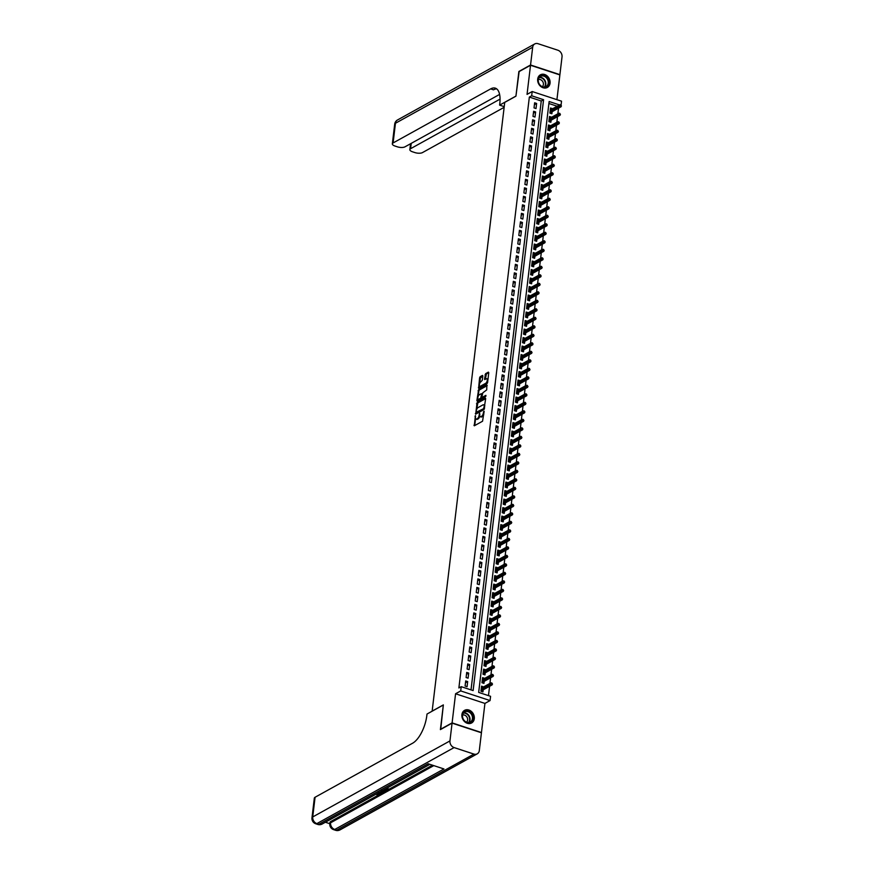 <?xml version="1.0" encoding="UTF-8"?>
<svg xmlns="http://www.w3.org/2000/svg" width="874" height="874" viewBox="0 0 874 874"><rect width="100%" height="100%" fill="white"/><g stroke="black" fill="none" stroke-linecap="round" stroke-linejoin="round"><path stroke-width="1.31" d="M475.39 415.598L474.298 425.802L482.546 421.235L484.163 411.283L483.388 412.779A2.906 1.256 -71.8 0 1 481.607 416.264L480.918 416.647A2.906 1.256 -71.8 0 1 480.329 416.745A2.906 1.256 -71.8 0 1 479.771 414.789L479.651 413.238L479.127 415.139A2.906 1.256 -71.8 0 1 477.346 418.624L476.658 419.007A2.906 1.256 -71.8 0 1 476.068 419.105A2.906 1.256 -71.8 0 1 475.511 417.149L475.39 415.598M537.685 79.108A7.221 5.9 61 0 0 540.613 86.34A7.221 5.9 61 0 0 547.375 87.455A7.221 5.9 61 0 0 550.063 83.172A7.221 5.9 61 0 0 547.146 75.929A7.221 5.9 61 0 0 540.383 74.814A7.221 5.9 61 0 0 537.685 79.108M461.909 714.626A7.221 5.9 61 0 0 464.826 721.858A7.221 5.9 61 0 0 471.599 722.973A7.221 5.9 61 0 0 474.287 718.69A7.221 5.9 61 0 0 471.37 711.447A7.221 5.9 61 0 0 464.597 710.333A7.221 5.9 61 0 0 461.909 714.626M482.83 375.995L482.47 375.416L480.154 376.694L479.597 377.787L478.602 388.242L487.037 383.642L487.594 382.55L488.763 372.706L488.402 372.127L485.616 373.668L484.546 378.977L484.72 379.589L486.294 378.792A2.436 1.049 -71.8 0 1 486.785 378.715A2.436 1.049 -71.8 0 1 487.168 380.846A2.436 1.049 -71.8 0 1 485.758 383.249L480.339 386.264A2.436 1.049 -71.8 0 1 479.837 386.341A2.436 1.049 -71.8 0 1 479.465 384.21A2.436 1.049 -71.8 0 1 480.864 381.796L482.328 380.212L482.83 375.995M471.02 689.892L541.246 100.991L529.338 97.08L531.676 95.79L532.179 91.53L561.534 101.187L561.086 104.967M440.704 729.44L443.347 704.903L432.149 711.108L504.735 102.378L515.933 96.173L518.85 71.723L530.518 65.266L527.044 94.381L532.179 91.53M440.43 729.353L452.098 722.885L481.454 732.532L484.928 703.417L490.063 700.566L460.707 690.919L461.21 686.669L473.118 690.58L543.573 99.702L531.676 95.79M484.928 703.417L455.572 693.759L452.098 722.885M455.572 693.759L460.707 690.919M529.338 97.08L458.883 687.958L461.21 686.669M477.062 402.652L475.696 414.167L483.934 409.589L485.671 398.653L485.31 398.074L477.062 402.652L477.859 402.903L476.647 409.502M476.876 400.609L478.613 389.673L486.862 385.106L486.72 389.891L482.809 392.841L481.924 396.72L482.284 397.299L485.889 395.354L485.627 396.545L477.237 401.188L477.914 398.828M556.924 99.669L559.873 74.913L530.518 65.266M552.466 108.835L550.281 109.884M552.488 108.66L550.5 108.015L549.899 113.107L551.876 113.762L552.128 111.719M551.45 117.335L549.265 118.383M551.472 117.16L549.495 116.515L548.883 121.617L550.871 122.262L551.112 120.219M550.445 125.834L548.249 126.894M550.456 125.67L548.479 125.015L547.867 130.117L549.855 130.772L550.096 128.718M549.429 134.345L547.244 135.394M549.451 134.17L547.463 133.514L546.851 138.616L548.839 139.272L549.08 137.218M548.413 142.844L546.228 143.893M548.435 142.67L546.447 142.014L545.846 147.116L547.823 147.772L548.074 145.718M547.397 151.344L545.212 152.393M547.419 151.169L545.431 150.525L544.83 155.616L546.807 156.271L547.058 154.228M546.381 159.844L544.196 160.892M546.403 159.669L544.426 159.024L543.814 164.126L545.802 164.771L546.042 162.728M545.376 168.343L543.18 169.403M545.387 168.179L543.409 167.524L542.798 172.626L544.786 173.281L545.026 171.228M544.36 176.854L542.175 177.903M544.382 176.679L542.393 176.024L541.782 181.126L543.77 181.781L544.01 179.727M543.344 185.354L541.159 186.402M543.366 185.179L541.377 184.523L540.777 189.625L542.754 190.281L543.005 188.238M542.328 193.853L540.143 194.902M542.35 193.678L540.361 193.034L539.761 198.136L541.738 198.78L541.989 196.737M541.312 202.353L539.127 203.402M541.334 202.178L539.356 201.533L538.745 206.635L540.733 207.28L540.973 205.237M540.307 210.863L538.111 211.912M540.318 210.689L538.34 210.033L537.729 215.135L539.717 215.791L539.957 213.737M539.291 219.363L537.106 220.412M539.313 219.188L537.324 218.533L536.712 223.635L538.701 224.29L538.941 222.236M538.275 227.863L536.09 228.912M538.297 227.688L536.308 227.032L535.707 232.134L537.685 232.79L537.936 230.747M537.259 236.362L535.074 237.411M537.281 236.188L535.303 235.543L534.691 240.645L536.669 241.29L536.92 239.247M536.243 244.862L534.058 245.911M536.265 244.698L534.287 244.043L533.675 249.145L535.664 249.789L535.904 247.746M535.238 253.373L533.042 254.421M535.249 253.198L533.271 252.542L532.659 257.644L534.648 258.3L534.888 256.246M534.222 261.872L532.037 262.921M534.243 261.697L532.255 261.042L531.643 266.144L533.632 266.799L533.872 264.746M533.206 270.372L531.021 271.421M533.227 270.197L531.239 269.542L530.638 274.644L532.616 275.299L532.867 273.256M532.19 278.872L530.005 279.92M532.211 278.697L530.234 278.052L529.622 283.154L531.6 283.799L531.851 281.756M531.173 287.371L528.989 288.42M531.195 287.207L529.218 286.552L528.606 291.654L530.594 292.298L530.835 290.255M530.168 295.882L527.972 296.931M530.19 295.707L528.202 295.051L527.59 300.153L529.578 300.809L529.819 298.755M529.152 304.381L526.967 305.43M529.174 304.207L527.186 303.551L526.574 308.653L528.562 309.309L528.803 307.255M528.136 312.881L525.951 313.93M528.158 312.706L526.17 312.051L525.569 317.153L527.546 317.808L527.798 315.765M527.12 321.381L524.935 322.43M527.142 321.206L525.165 320.561L524.553 325.663L526.53 326.308L526.782 324.265M526.104 329.88L523.919 330.94M526.126 329.716L524.149 329.061L523.537 334.163L525.525 334.818L525.766 332.765M525.099 338.391L522.903 339.44M525.121 338.216L523.133 337.561L522.521 342.663L524.509 343.318L524.75 341.264M524.083 346.891L521.898 347.939M524.105 346.716L522.117 346.06L521.505 351.162L523.493 351.818L523.734 349.764M523.067 355.39L520.882 356.439M523.089 355.215L521.101 354.571L520.5 359.662L522.477 360.317L522.728 358.274M522.051 363.89L519.866 364.939M522.073 363.715L520.096 363.071L519.484 368.173L521.461 368.817L521.712 366.774M521.035 372.39L518.85 373.449M521.057 372.226L519.08 371.57L518.468 376.672L520.456 377.328L520.696 375.274M520.03 380.9L517.845 381.949M520.052 380.725L518.063 380.07L517.452 385.172L519.44 385.827L519.68 383.773M519.014 389.4L516.829 390.449M519.036 389.225L517.047 388.569L516.447 393.671L518.424 394.327L518.664 392.284M517.998 397.899L515.813 398.948M518.02 397.725L516.031 397.08L515.431 402.171L517.408 402.827L517.659 400.784M516.982 406.399L514.797 407.448M517.004 406.224L515.026 405.58L514.415 410.682L516.392 411.326L516.643 409.283M515.966 414.899L513.781 415.958M515.988 414.735L514.01 414.079L513.399 419.181L515.387 419.837L515.627 417.783M514.961 423.409L512.776 424.458M514.983 423.234L512.994 422.579L512.383 427.681L514.371 428.336L514.611 426.283M513.945 431.909L511.76 432.958M513.967 431.734L511.978 431.079L511.377 436.181L513.355 436.836L513.595 434.793M512.929 440.409L510.744 441.457M512.951 440.234L510.962 439.589L510.361 444.691L512.339 445.336L512.59 443.293M511.913 448.908L509.728 449.957M511.935 448.733L509.957 448.089L509.345 453.191L511.334 453.835L511.574 451.792M510.908 457.419L508.712 458.468M510.919 457.244L508.941 456.589L508.329 461.691L510.318 462.346L510.558 460.292M509.892 465.918L507.707 466.967M509.913 465.744L507.925 465.088L507.313 470.19L509.302 470.846L509.542 468.792M508.876 474.418L506.691 475.467M508.897 474.243L506.909 473.588L506.308 478.69L508.286 479.345L508.526 477.302M507.86 482.918L505.675 483.967M507.881 482.743L505.893 482.098L505.292 487.2L507.27 487.845L507.521 485.802M506.844 491.417L504.659 492.466M506.865 491.254L504.888 490.598L504.276 495.7L506.264 496.345L506.505 494.302M505.838 499.928L503.642 500.977M505.849 499.753L503.872 499.098L503.26 504.2L505.248 504.855L505.489 502.801M504.822 508.428L502.637 509.476M504.844 508.253L502.856 507.597L502.244 512.699L504.232 513.355L504.473 511.301M503.806 516.927L501.621 517.976M503.828 516.753L501.84 516.097L501.239 521.199L503.216 521.854L503.457 519.812M502.79 525.427L500.605 526.476M502.812 525.252L500.824 524.608L500.223 529.71L502.2 530.354L502.452 528.311M501.774 533.927L499.589 534.975M501.796 533.763L499.819 533.107L499.207 538.209L501.195 538.854L501.436 536.811M500.769 542.437L498.573 543.486M500.78 542.262L498.803 541.607L498.191 546.709L500.179 547.364L500.42 545.31M499.753 550.937L497.568 551.986M499.775 550.762L497.787 550.107L497.175 555.208L499.163 555.864L499.404 553.81M498.737 559.436L496.552 560.485M498.759 559.262L496.771 558.617L496.17 563.708L498.147 564.364L498.399 562.321M497.721 567.936L495.536 568.985M497.743 567.761L495.755 567.117L495.154 572.219L497.131 572.863L497.382 570.82M496.705 576.436L494.52 577.495M496.727 576.272L494.75 575.616L494.138 580.718L496.126 581.374L496.366 579.32M495.7 584.946L493.504 585.995M495.711 584.772L493.734 584.116L493.122 589.218L495.11 589.874L495.35 587.82M494.684 593.446L492.499 594.495M494.706 593.271L492.718 592.616L492.106 597.718L494.094 598.373L494.334 596.319M493.668 601.946L491.483 602.994M493.69 601.771L491.701 601.126L491.101 606.217L493.078 606.873L493.329 604.83M492.652 610.445L490.467 611.494M492.674 610.271L490.696 609.626L490.085 614.728L492.062 615.372L492.313 613.329M491.636 618.945L489.451 620.005M491.658 618.781L489.68 618.126L489.069 623.228L491.057 623.883L491.297 621.829M490.631 627.456L488.435 628.504M490.642 627.281L488.664 626.625L488.053 631.727L490.041 632.383L490.281 630.329M489.615 635.955L487.43 637.004M489.637 635.78L487.648 635.125L487.037 640.227L489.025 640.882L489.265 638.839M488.599 644.455L486.414 645.504M488.621 644.28L486.632 643.635L486.031 648.726L488.009 649.382L488.26 647.339M487.583 652.954L485.398 654.003M487.605 652.78L485.627 652.135L485.015 657.237L486.993 657.882L487.244 655.839M486.567 661.454L484.382 662.514M486.589 661.29L484.611 660.635L483.999 665.737L485.988 666.392L486.228 664.338M485.562 669.965L483.366 671.014M485.583 669.79L483.595 669.134L482.983 674.236L484.972 674.892L485.212 672.838M484.546 678.464L482.361 679.513M484.567 678.29L482.579 677.634L481.967 682.736L483.956 683.392L484.196 681.349M465.7 680.922L465.088 686.024L467.077 686.68L467.677 681.578L465.7 680.922M466.716 672.423L466.104 677.525L468.082 678.18L468.693 673.078L466.716 672.423M467.721 663.923L467.12 669.025L469.098 669.67L469.709 664.579L467.721 663.923M468.737 655.424L468.125 660.526L470.114 661.17L470.725 656.068L468.737 655.424M469.753 646.913L469.141 652.015L471.13 652.67L471.742 647.568L469.753 646.913M470.769 638.413L470.157 643.515L472.146 644.171L472.747 639.069L470.769 638.413M471.785 629.914L471.173 635.016L473.151 635.671L473.763 630.569L471.785 629.914M472.79 621.414L472.189 626.516L474.167 627.161L474.779 622.059L472.79 621.414M473.806 612.914L473.195 618.016L475.183 618.661L475.795 613.559L473.806 612.914M474.822 604.404L474.211 609.506L476.199 610.161L476.811 605.059L474.822 604.404M475.838 595.904L475.227 601.006L477.215 601.662L477.816 596.56L475.838 595.904M476.854 587.404L476.243 592.506L478.22 593.162L478.832 588.06L476.854 587.404M477.859 578.905L477.259 584.007L479.236 584.651L479.848 579.549L477.859 578.905M478.876 570.405L478.264 575.496L480.252 576.152L480.864 571.05L478.876 570.405M479.892 561.895L479.28 566.997L481.268 567.652L481.869 562.55L479.892 561.895M480.908 553.395L480.296 558.497L482.284 559.152L482.885 554.05L480.908 553.395M481.924 544.895L481.312 549.997L483.289 550.653L483.901 545.551L481.924 544.895M482.929 536.396L482.328 541.498L484.305 542.142L484.917 537.04L482.929 536.396M483.945 527.896L483.333 532.987L485.321 533.643L485.933 528.541L483.945 527.896M484.961 519.385L484.349 524.487L486.337 525.143L486.938 520.041L484.961 519.385M485.977 510.886L485.365 515.988L487.353 516.643L487.954 511.541L485.977 510.886M486.982 502.386L486.381 507.488L488.358 508.144L488.97 503.042L486.982 502.386M487.998 493.886L487.397 498.988L489.374 499.633L489.986 494.531L487.998 493.886M489.014 485.387L488.402 490.478L490.39 491.133L491.002 486.031L489.014 485.387M490.03 476.876L489.418 481.978L491.407 482.634L492.007 477.532L490.03 476.876M491.046 468.377L490.434 473.479L492.423 474.134L493.023 469.032L491.046 468.377M492.051 459.877L491.45 464.979L493.428 465.623L494.039 460.532L492.051 459.877M493.067 451.377L492.466 456.479L494.444 457.124L495.055 452.022L493.067 451.377M494.083 442.867L493.471 447.969L495.46 448.624L496.071 443.522L494.083 442.867M495.099 434.367L494.487 439.469L496.476 440.125L497.077 435.023L495.099 434.367M496.115 425.867L495.503 430.969L497.492 431.625L498.093 426.523L496.115 425.867M497.12 417.368L496.519 422.47L498.497 423.114L499.109 418.023L497.12 417.368M498.136 408.868L497.535 413.97L499.513 414.615L500.125 409.513L498.136 408.868M499.152 400.358L498.541 405.46L500.529 406.115L501.141 401.013L499.152 400.358M500.168 391.858L499.557 396.96L501.545 397.615L502.146 392.513L500.168 391.858M501.184 383.358L500.573 388.46L502.561 389.116L503.162 384.014L501.184 383.358M502.189 374.859L501.589 379.961L503.566 380.605L504.178 375.503L502.189 374.859M503.206 366.359L502.605 371.461L504.582 372.106L505.194 367.004L503.206 366.359M504.222 357.848L503.61 362.95L505.598 363.606L506.21 358.504L504.222 357.848M505.238 349.349L504.626 354.451L506.614 355.106L507.215 350.004L505.238 349.349M506.254 340.849L505.642 345.951L507.63 346.607L508.231 341.505L506.254 340.849M507.259 332.349L506.658 337.451L508.635 338.096L509.247 332.994L507.259 332.349M508.275 323.85L507.674 328.941L509.651 329.596L510.263 324.494L508.275 323.85M509.291 315.339L508.679 320.441L510.667 321.097L511.279 315.995L509.291 315.339M510.307 306.84L509.695 311.942L511.683 312.597L512.284 307.495L510.307 306.84M511.323 298.34L510.711 303.442L512.688 304.097L513.3 298.995L511.323 298.34M512.328 289.84L511.727 294.942L513.704 295.587L514.316 290.485L512.328 289.84M513.344 281.341L512.743 286.432L514.72 287.087L515.332 281.985L513.344 281.341M514.36 272.83L513.748 277.932L515.736 278.588L516.348 273.486L514.36 272.83M515.376 264.33L514.764 269.432L516.753 270.088L517.353 264.986L515.376 264.33M516.392 255.831L515.78 260.933L517.758 261.588L518.369 256.486L516.392 255.831M517.397 247.331L516.796 252.433L518.774 253.078L519.385 247.976L517.397 247.331M518.413 238.821L517.801 243.922L519.79 244.578L520.401 239.476L518.413 238.821M519.429 230.321L518.817 235.423L520.806 236.078L521.417 230.976L519.429 230.321M520.445 221.821L519.833 226.923L521.822 227.579L522.423 222.477L520.445 221.821M521.461 213.322L520.849 218.424L522.827 219.068L523.439 213.977L521.461 213.322M522.466 204.822L521.865 209.924L523.843 210.568L524.455 205.466L522.466 204.822M523.482 196.311L522.87 201.413L524.859 202.069L525.471 196.967L523.482 196.311M524.498 187.812L523.887 192.914L525.875 193.569L526.487 188.467L524.498 187.812M525.514 179.312L524.903 184.414L526.891 185.07L527.492 179.968L525.514 179.312M526.53 170.812L525.919 175.914L527.896 176.559L528.508 171.468L526.53 170.812M527.535 162.313L526.935 167.415L528.912 168.059L529.524 162.957L527.535 162.313M528.552 153.802L527.94 158.904L529.928 159.56L530.54 154.458L528.552 153.802M529.568 145.303L528.956 150.404L530.944 151.06L531.545 145.958L529.568 145.303M530.584 136.803L529.972 141.905L531.96 142.56L532.561 137.458L530.584 136.803M531.6 128.303L530.988 133.405L532.965 134.05L533.577 128.948L531.6 128.303M532.605 119.804L532.004 124.906L533.981 125.55L534.593 120.448L532.605 119.804M533.621 111.293L533.009 116.395L534.997 117.05L535.609 111.948L533.621 111.293M536.013 108.551L536.614 103.449L534.637 102.793L534.025 107.895L536.013 108.551M488.479 695.628L489.582 686.298M489.932 683.413L490.598 677.798M490.948 674.914L491.614 669.298M491.964 666.414L492.63 660.788M492.969 657.914L493.646 652.288M493.985 649.415L494.651 643.788M495.001 640.904L495.667 635.289M496.017 632.405L496.683 626.789M497.022 623.905L497.699 618.279M498.038 615.405L498.715 609.779M499.054 606.906L499.72 601.279M500.07 598.395L500.736 592.78M501.086 589.895L501.752 584.28M502.091 581.396L502.769 575.769M503.107 572.896L503.785 567.27M504.123 564.396L504.79 558.77M505.139 555.886L505.806 550.27M506.155 547.386L506.822 541.771M507.16 538.887L507.838 533.26M508.176 530.387L508.854 524.761M509.192 521.887L509.859 516.261M510.208 513.377L510.875 507.761M511.224 504.877L511.891 499.262M512.23 496.377L512.907 490.751M513.246 487.878L513.923 482.251M514.262 479.378L514.928 473.752M515.278 470.868L515.944 465.252M516.294 462.368L516.96 456.752M517.299 453.868L517.976 448.242M518.315 445.369L518.992 439.742M519.331 436.858L519.997 431.243M520.347 428.358L521.013 422.743M521.363 419.859L522.029 414.232M522.368 411.359L523.045 405.733M523.384 402.859L524.061 397.233M524.4 394.349L525.066 388.733M525.416 385.849L526.082 380.234M526.432 377.349L527.098 371.723M527.437 368.85L528.115 363.223M528.453 360.35L529.131 354.724M529.469 351.84L530.136 346.224M530.485 343.34L531.152 337.725M531.501 334.84L532.168 329.214M532.506 326.341L533.184 320.714M533.522 317.841L534.189 312.215M534.538 309.33L535.205 303.715M535.554 300.831L536.221 295.215M536.57 292.331L537.237 286.705M537.576 283.832L538.253 278.205M538.592 275.332L539.258 269.705M539.608 266.821L540.274 261.206M540.624 258.322L541.29 252.706M541.629 249.822L542.306 244.196M542.645 241.322L543.322 235.696M543.661 232.823L544.327 227.196M544.677 224.312L545.343 218.697M545.693 215.812L546.359 210.197M546.698 207.313L547.375 201.686M547.714 198.813L548.391 193.187M548.73 190.303L549.396 184.687M549.746 181.803L550.412 176.187M550.762 173.303L551.428 167.677M551.767 164.804L552.444 159.177M552.783 156.304L553.461 150.678M553.799 147.793L554.466 142.178M554.815 139.294L555.482 133.678M555.831 130.794L556.498 125.168M556.836 122.294L557.514 116.668M557.852 113.795L558.53 108.168M557.175 106.224L548.894 103.503M483.53 686.964L481.563 686.145L480.962 691.247L482.94 691.891L483.191 689.848M559.513 104.935L549.134 101.526L478.668 692.405L490.576 696.316L490.063 700.566M541.246 100.991L543.573 99.702M483.551 686.789L481.345 688.013M467.677 681.578L465.471 682.802M468.693 673.078L466.487 674.302M469.709 664.579L467.503 665.791M470.725 656.068L468.519 657.292M471.742 647.568L469.535 648.792M472.747 639.069L470.54 640.292M473.763 630.569L471.556 631.793M474.779 622.059L472.572 623.282M475.795 613.559L473.588 614.783M476.811 605.059L474.593 606.283M477.816 596.56L475.609 597.783M478.832 588.06L476.625 589.284M479.848 579.549L477.641 580.773M480.864 571.05L478.657 572.273M481.869 562.55L479.662 563.774M482.885 554.05L480.678 555.274M483.901 545.551L481.694 546.774M484.917 537.04L482.71 538.264M485.933 528.541L483.726 529.764M486.938 520.041L484.731 521.265M487.954 511.541L485.747 512.765M488.97 503.042L486.763 504.265M489.986 494.531L487.779 495.755M491.002 486.031L488.795 487.255M492.007 477.532L489.801 478.755M493.023 469.032L490.817 470.256M494.039 460.532L491.833 461.745M495.055 452.022L492.849 453.245M496.071 443.522L493.865 444.746M497.077 435.023L494.87 436.246M498.093 426.523L495.886 427.747M499.109 418.023L496.902 419.236M500.125 409.513L497.918 410.736M501.141 401.013L498.934 402.237M502.146 392.513L499.939 393.737M503.162 384.014L500.955 385.237M504.178 375.503L501.971 376.727M505.194 367.004L502.987 368.227M506.21 358.504L504.003 359.727M507.215 350.004L505.008 351.228M508.231 341.505L506.024 342.728M509.247 332.994L507.04 334.218M510.263 324.494L508.056 325.718M511.279 315.995L509.072 317.218M512.284 307.495L510.077 308.719M513.3 298.995L511.093 300.219M514.316 290.485L512.109 291.708M515.332 281.985L513.125 283.209M516.348 273.486L514.141 274.709M517.353 264.986L515.147 266.209M518.369 256.486L516.163 257.71M519.385 247.976L517.179 249.199M520.401 239.476L518.195 240.7M521.417 230.976L519.2 232.2M522.423 222.477L520.216 223.7M523.439 213.977L521.232 215.19M524.455 205.466L522.248 206.69M525.471 196.967L523.264 198.19M526.487 188.467L524.269 189.691M527.492 179.968L525.285 181.191M528.508 171.468L526.301 172.681M529.524 162.957L527.317 164.181M530.54 154.458L528.333 155.681M531.545 145.958L529.338 147.182M532.561 137.458L530.354 138.682M533.577 128.948L531.37 130.171M534.593 120.448L532.386 121.672M535.609 111.948L533.402 113.172M536.614 103.449L534.407 104.672M476.068 419.105L476.854 419.356A2.906 1.256 -71.8 0 0 477.444 419.269L476.658 419.007M479.804 416.035A2.906 1.256 -71.8 0 1 478.133 418.886L477.444 419.269M480.329 416.745L481.115 416.996A2.906 1.256 -71.8 0 0 481.705 416.909L480.918 416.647M483.759 414.647A2.906 1.256 -71.8 0 1 482.393 416.527L481.705 416.909M475.576 418.482L474.735 425.572M485.682 398.577L477.859 402.903M476.254 412.757L476.122 413.926M476.079 412.309L483.573 408.704L484.109 406.738A2.906 1.256 -71.8 0 0 483.551 404.782A2.906 1.256 -71.8 0 0 482.961 404.87L478.012 407.612A2.906 1.256 -71.8 0 0 476.232 411.097L476.079 412.309M476.909 412.899L476.33 412.714M483.573 408.704L484.371 408.966L477.128 412.976M484.83 405.656A2.906 1.256 -71.8 0 0 484.338 405.044L483.551 404.782M478.22 396.283L478.843 391.017L478.056 390.754M487.222 385.598L479.4 389.935L478.843 391.017M482.754 397.462L485.977 395.955M479.345 394.764A2.436 1.049 -71.8 0 0 477.936 397.167A2.436 1.049 -71.8 0 0 478.318 399.298A2.436 1.049 -71.8 0 0 478.81 399.221L480.722 398.162L481.618 394.283L481.257 393.704L479.345 394.764M478.318 399.298L479.105 399.56A2.436 1.049 -71.8 0 0 479.608 399.484L478.81 399.221M481.279 397.08L482.077 397.342L481.519 398.424L479.608 399.484M481.443 393.671L482.044 393.966M479.837 386.341L480.634 386.603A2.436 1.049 -71.8 0 0 481.126 386.526L480.339 386.264M487.648 382.069A2.436 1.049 -71.8 0 1 486.556 383.511L481.126 386.526M487.965 379.403A2.436 1.049 -71.8 0 0 487.583 378.966L486.785 378.715M488.774 372.619L486.403 373.93L485.332 379.316M479.455 385.904L479.214 387.969M482.841 375.907L480.394 378.038L479.771 383.238M492.499 684.091L491.8 682.976L492.16 684.866L490.74 684.397L490.915 682.867L481.323 688.188M491.701 683.829L481.137 689.717M492.16 684.866L481.126 690.984M490.915 682.867L491.8 682.976M472.703 715.522A6.249 5.113 -119 0 1 469.808 722.711A6.249 5.113 -119 0 1 462.739 718.21A6.249 5.113 -119 0 1 465.634 711.01A6.249 5.113 -119 0 1 472.703 715.522M462.881 718.231A5.79 4.731 61 0 0 470.299 722.055A5.79 4.731 61 0 0 472.102 715.74A5.79 4.731 61 0 0 464.684 711.928A5.79 4.731 61 0 0 462.881 718.231M466.519 722.186A4.119 3.365 61 0 0 467.372 717.991A4.119 3.365 61 0 0 462.575 715.063M470.933 723.279A7.178 5.867 61 0 0 471.206 723.137A7.178 5.867 61 0 0 473.446 715.314A7.178 5.867 61 0 0 464.247 710.584A7.178 5.867 61 0 0 463.985 710.737M548.49 80.004A6.249 5.113 -119 0 1 545.595 87.192A6.249 5.113 -119 0 1 538.526 82.691A6.249 5.113 -119 0 1 541.421 75.492A6.249 5.113 -119 0 1 548.49 80.004M538.657 82.724A5.79 4.731 61 0 0 546.075 86.537A5.79 4.731 61 0 0 547.889 80.222A5.79 4.731 61 0 0 540.471 76.409A5.79 4.731 61 0 0 538.657 82.724M542.306 86.668A4.119 3.365 61 0 0 543.147 82.473A4.119 3.365 61 0 0 538.362 79.545M546.709 87.761A7.178 5.867 61 0 0 546.982 87.619A7.178 5.867 61 0 0 549.222 79.796A7.178 5.867 61 0 0 540.023 75.066A7.178 5.867 61 0 0 539.761 75.219M378.278 792.423L379.392 793.92M378.049 793.057L379.305 794.608L376.847 794.75L377.175 793.8L378.857 793.734M380.977 791.429L382.255 792.926L378.737 792.674M386.679 788.272L388.449 788.851L386.395 790.631L385.926 789.768L386.701 789.331M325.379 822.237L329.826 823.701A5.561 5.561 0 0 0 333.606 829.644L335.594 830.3A5.561 2.404 -71.8 0 0 336.719 830.125L473.937 754.087A5.561 4.545 61 0 0 477.237 753.847A5.561 4.545 61 0 0 479.313 750.558L481.432 732.783L452.066 723.137L440.398 729.604L443.337 704.99L427.004 714.047L426.829 715.489A23.15 10.007 108.2 0 1 412.626 743.206L315.077 797.252L312.728 816.939L449.957 740.912L452.066 723.137M449.957 740.912A5.561 4.545 61 0 0 454.109 747.576L316.88 823.603L318.868 824.258L428.085 763.745L443.948 768.956L334.742 829.47A5.561 4.545 -119 0 1 330.58 822.805A5.561 2.119 -173.2 0 0 329.826 823.712L329.979 822.434A5.561 2.119 6.8 0 1 330.733 821.527L330.58 822.805L433.799 765.613M432.444 765.176L330.733 821.527M384.571 789.856L385.86 790.282M454.109 747.576L473.937 754.087M311.974 817.846A5.561 5.561 0 0 0 315.754 823.778A5.561 2.404 108.2 0 0 316.88 823.603A5.561 4.545 -119 0 1 312.728 816.939A5.561 2.119 -173.2 0 0 311.974 817.846L314.323 798.159A5.561 2.119 6.8 0 1 315.077 797.252M383.293 790.151L385.784 790.97L387.422 789.572L385.958 789.091L384.014 789.746M385.882 788.719L388.362 789.539M385.784 790.97L383.511 791.866L380.998 791.418M381.392 791.199L384.265 791.32L384.833 791.003L382.899 790.369M381.61 790.566L384.352 790.642M383.708 791.538L383.784 790.861M380.343 791.778L382.255 792.926M379.119 792.456L381.479 792.86L379.961 791.997M376.847 794.75L378.781 794.411L377.655 793.275M377.098 794.477L377.175 793.8M379.764 793.483L379.305 794.608M519.145 71.559L515.944 96.085L499.611 105.131L499.786 103.689A23.15 10.007 -71.8 0 0 495.339 88.154A23.15 10.007 -71.8 0 0 490.653 88.897L393.103 142.954A5.561 2.119 -173.2 0 0 392.339 143.86A5.561 2.119 -173.2 0 0 395.059 146.067L397.397 146.832A5.561 2.119 -173.2 0 0 404.957 146.843L499.589 94.414M504.222 106.65L499.611 105.131M530.551 65.004L559.906 74.651L562.026 56.886A5.561 4.545 61 0 0 557.874 50.222L538.034 43.7A5.561 4.545 61 0 0 534.735 43.94A5.561 4.545 61 0 0 532.67 47.24L530.551 65.004L518.883 71.471M500.048 99.133L410.594 148.7A5.561 2.119 -173.2 0 0 409.84 149.607A5.561 2.119 -173.2 0 0 412.561 151.814L414.899 152.579A5.561 2.119 -173.2 0 0 422.459 152.6L504.145 107.338M496.683 88.875A23.15 10.007 -71.8 0 0 493.504 89.836L490.653 88.897M493.504 675.591L492.816 674.477L493.176 676.367L491.756 675.897L491.931 674.367L482.339 679.688M492.718 675.329L482.153 681.217M493.176 676.367L482.142 682.485M491.931 674.367L492.816 674.477M494.52 667.091L493.832 665.977L494.192 667.867L492.761 667.397L492.947 665.868L483.355 671.188M493.734 666.829L483.169 672.718M494.192 667.867L483.158 673.985M492.947 665.868L493.832 665.977M495.536 658.581L494.848 657.477L495.208 659.367L493.777 658.898L493.963 657.368L484.36 662.678M494.739 658.319L484.185 664.218M495.208 659.367L484.163 665.485M493.963 657.368L494.848 657.477M496.552 650.081L495.853 648.967L496.224 650.868L494.793 650.398L494.979 648.869L485.376 654.178M495.755 649.819L485.19 655.708M496.224 650.868L485.179 656.975M494.979 648.869L495.853 648.967M497.568 641.582L496.869 640.467L497.23 642.357L495.809 641.887L495.984 640.358L486.392 645.678M496.771 641.319L486.206 647.208M497.23 642.357L486.195 648.475M495.984 640.358L496.869 640.467M498.573 633.082L497.885 631.968L498.246 633.858L496.825 633.388L497 631.858L487.408 637.179M497.787 632.82L487.222 638.708M498.246 633.858L487.211 639.976M497 631.858L497.885 631.968M499.589 624.571L498.901 623.468L499.262 625.358L497.83 624.888L498.016 623.359L488.424 628.679M498.803 624.32L488.238 630.209M499.262 625.358L488.227 631.476M498.016 623.359L498.901 623.468M500.605 616.072L499.917 614.968L500.278 616.858L498.846 616.389L499.032 614.859L489.429 620.169M499.808 615.809L489.254 621.698M500.278 616.858L489.232 622.976M499.032 614.859L499.917 614.968M501.621 607.572L500.922 606.458L501.294 608.359L499.862 607.889L500.048 606.348L490.445 611.669M500.824 607.31L490.259 613.198M501.294 608.359L490.248 614.466M500.048 606.348L500.922 606.458M502.637 599.072L501.938 597.958L502.299 599.848L500.878 599.378L501.053 597.849L491.461 603.169M501.84 598.81L491.275 604.699M502.299 599.848L491.264 605.966M501.053 597.849L501.938 597.958M503.642 590.573L502.954 589.458L503.315 591.348L501.884 590.879L502.069 589.349L492.477 594.67M502.856 590.311L492.291 596.199M503.315 591.348L492.281 597.466M502.069 589.349L502.954 589.458M504.659 582.062L503.97 580.959L504.331 582.849L502.9 582.379L503.085 580.849L493.493 586.17M503.872 581.811L493.307 587.699M504.331 582.849L493.297 588.967M503.085 580.849L503.97 580.959M505.675 573.562L504.986 572.459L505.347 574.349L503.916 573.879L504.101 572.35L494.498 577.659M504.877 573.3L494.323 579.189M505.347 574.349L494.302 580.456M504.101 572.35L504.986 572.459M506.691 565.063L505.991 563.949L506.363 565.839L504.932 565.38L505.117 563.839L495.514 569.16M505.893 564.801L495.329 570.689M506.363 565.839L495.318 571.957M505.117 563.839L505.991 563.949M507.707 556.563L507.007 555.449L507.368 557.339L505.948 556.869L506.122 555.34L496.53 560.66M506.909 556.301L496.345 562.19M507.368 557.339L496.334 563.457M506.122 555.34L507.007 555.449M508.712 548.064L508.023 546.949L508.384 548.839L506.953 548.369L507.139 546.84L497.546 552.16M507.925 547.801L497.361 553.69M508.384 548.839L497.35 554.957M507.139 546.84L508.023 546.949M509.728 539.553L509.039 538.45L509.4 540.34L507.969 539.87L508.155 538.34L498.562 543.661M508.941 539.302L498.377 545.19M509.4 540.34L498.366 546.458M508.155 538.34L509.039 538.45M510.744 531.053L510.055 529.95L510.416 531.84L508.985 531.37L509.171 529.841L499.567 535.15M509.946 530.791L499.393 536.68M510.416 531.84L499.371 537.947M509.171 529.841L510.055 529.95M511.76 522.554L511.061 521.439L511.432 523.329L510.001 522.86L510.187 521.33L500.584 526.651M510.962 522.291L500.398 528.18M511.432 523.329L500.387 529.447M510.187 521.33L511.061 521.439M512.776 514.054L512.077 512.94L512.437 514.83L511.017 514.36L511.192 512.83L501.6 518.151M511.978 513.792L501.414 519.68M512.437 514.83L501.403 520.948M511.192 512.83L512.077 512.94M513.781 505.554L513.093 504.44L513.453 506.33L512.022 505.86L512.208 504.331L502.616 509.651M512.994 505.292L502.43 511.181M513.453 506.33L502.419 512.448M512.208 504.331L513.093 504.44M514.797 497.044L514.109 495.94L514.469 497.83L513.038 497.361L513.224 495.831L503.621 501.141M514.01 496.782L503.446 502.681M514.469 497.83L503.435 503.948M513.224 495.831L514.109 495.94M515.813 488.544L515.125 487.43L515.485 489.331L514.054 488.861L514.24 487.331L504.637 492.641M515.015 488.282L504.462 494.171M515.485 489.331L504.44 495.438M514.24 487.331L515.125 487.43M516.829 480.044L516.13 478.93L516.501 480.82L515.07 480.35L515.256 478.821L505.653 484.141M516.031 479.782L505.467 485.671M516.501 480.82L505.456 486.938M515.256 478.821L516.13 478.93M517.845 471.545L517.146 470.431L517.506 472.321L516.086 471.851L516.261 470.321L506.669 475.642M517.047 471.283L506.483 477.171M517.506 472.321L506.472 478.439M516.261 470.321L517.146 470.431M518.85 463.045L518.162 461.931L518.522 463.821L517.091 463.351L517.277 461.822L507.685 467.142M518.063 462.783L507.499 468.672M518.522 463.821L507.488 469.939M517.277 461.822L518.162 461.931M519.866 454.535L519.178 453.431L519.538 455.321L518.107 454.851L518.293 453.322L508.69 458.632M519.08 454.272L508.515 460.172M519.538 455.321L508.504 461.439M518.293 453.322L519.178 453.431M520.882 446.035L520.194 444.921L520.554 446.822L519.123 446.352L519.309 444.822L509.706 450.132M520.085 445.773L509.531 451.661M520.554 446.822L509.509 452.929M519.309 444.822L520.194 444.921M521.898 437.535L521.199 436.421L521.57 438.311L520.139 437.841L520.325 436.312L510.722 441.632M521.101 437.273L510.536 443.162M521.57 438.311L510.525 444.429M520.325 436.312L521.199 436.421M522.914 429.036L522.215 427.921L522.576 429.811L521.155 429.342L521.33 427.812L511.738 433.133M522.117 428.773L511.552 434.662M522.576 429.811L511.541 435.929M521.33 427.812L522.215 427.921M523.919 420.536L523.231 419.422L523.592 421.312L522.16 420.842L522.346 419.312L512.754 424.633M523.133 420.274L512.568 426.162M523.592 421.312L512.557 427.43M522.346 419.312L523.231 419.422M524.935 412.025L524.247 410.922L524.608 412.812L523.176 412.342L523.362 410.813L513.759 416.122M524.138 411.763L513.584 417.663M524.608 412.812L513.573 418.93M523.362 410.813L524.247 410.922M525.951 403.526L525.263 402.411L525.624 404.312L524.192 403.843L524.378 402.302L514.775 407.623M525.154 403.264L514.6 409.152M525.624 404.312L514.578 410.419M524.378 402.302L525.263 402.411M526.967 395.026L526.268 393.912L526.64 395.802L525.208 395.332L525.383 393.803L515.791 399.123M526.17 394.764L515.605 400.653M526.64 395.802L515.594 401.92M525.383 393.803L526.268 393.912M527.983 386.526L527.284 385.412L527.645 387.302L526.224 386.832L526.399 385.303L516.807 390.623M527.186 386.264L516.621 392.153M527.645 387.302L516.61 393.42M526.399 385.303L527.284 385.412M528.989 378.016L528.3 376.913L528.661 378.803L527.23 378.333L527.415 376.803L517.823 382.124M528.202 377.765L517.637 383.653M528.661 378.803L517.627 384.921M527.415 376.803L528.3 376.913M530.005 369.516L529.316 368.413L529.677 370.303L528.246 369.833L528.431 368.304L518.828 373.613M529.207 369.254L518.653 375.143M529.677 370.303L518.643 376.421M528.431 368.304L529.316 368.413M531.021 361.017L530.332 359.902L530.693 361.792L529.262 361.333L529.447 359.793L519.844 365.113M530.223 360.754L519.669 366.643M530.693 361.792L519.648 367.91M529.447 359.793L530.332 359.902M532.037 352.517L531.337 351.403L531.698 353.293L530.278 352.823L530.452 351.293L520.86 356.614M531.239 352.255L520.675 358.143M531.698 353.293L520.664 359.411M530.452 351.293L531.337 351.403M533.042 344.017L532.353 342.903L532.714 344.793L531.294 344.323L531.468 342.794L521.876 348.114M532.255 343.755L521.691 349.644M532.714 344.793L521.68 350.911M531.468 342.794L532.353 342.903M534.058 335.507L533.369 334.403L533.73 336.293L532.299 335.824L532.485 334.294L522.892 339.615M533.271 335.255L522.707 341.144M533.73 336.293L522.696 342.411M532.485 334.294L533.369 334.403M535.074 327.007L534.385 325.904L534.746 327.794L533.315 327.324L533.501 325.794L523.897 331.104M534.276 326.745L523.723 332.633M534.746 327.794L523.712 333.901M533.501 325.794L534.385 325.904M536.09 318.507L535.401 317.393L535.762 319.283L534.331 318.824L534.517 317.284L524.913 322.604M535.292 318.245L524.728 324.134M535.762 319.283L524.717 325.401M534.517 317.284L535.401 317.393M537.106 310.008L536.407 308.893L536.767 310.783L535.347 310.314L535.522 308.784L525.929 314.105M536.308 309.746L525.744 315.634M536.767 310.783L525.733 316.901M535.522 308.784L536.407 308.893M538.111 301.508L537.423 300.394L537.783 302.284L536.363 301.814L536.538 300.285L526.946 305.605M537.324 301.246L526.76 307.135M537.783 302.284L526.749 308.402M536.538 300.285L537.423 300.394M539.127 292.998L538.439 291.894L538.799 293.784L537.368 293.314L537.554 291.785L527.962 297.105M538.34 292.746L527.776 298.635M538.799 293.784L527.765 299.902M537.554 291.785L538.439 291.894M540.143 284.498L539.455 283.394L539.815 285.285L538.384 284.815L538.57 283.285L528.967 288.595M539.345 284.236L528.792 290.124M539.815 285.285L528.77 291.392M538.57 283.285L539.455 283.394M541.159 275.998L540.46 274.884L540.831 276.774L539.4 276.304L539.586 274.775L529.983 280.095M540.361 275.736L529.797 281.625M540.831 276.774L529.786 282.892M539.586 274.775L540.46 274.884M542.175 267.499L541.476 266.384L541.836 268.274L540.416 267.805L540.591 266.275L530.999 271.596M541.377 267.236L530.813 273.125M541.836 268.274L530.802 274.392M540.591 266.275L541.476 266.384M543.18 258.999L542.492 257.885L542.852 259.775L541.432 259.305L541.607 257.775L532.015 263.096M542.393 258.737L531.829 264.625M542.852 259.775L531.818 265.893M541.607 257.775L542.492 257.885M544.196 250.488L543.508 249.385L543.868 251.275L542.437 250.805L542.623 249.276L533.031 254.585M543.409 250.226L532.845 256.126M543.868 251.275L532.834 257.393M542.623 249.276L543.508 249.385M545.212 241.989L544.524 240.874L544.884 242.775L543.453 242.306L543.639 240.776L534.036 246.086M544.415 241.727L533.861 247.615M544.884 242.775L533.839 248.882M543.639 240.776L544.524 240.874M546.228 233.489L545.529 232.375L545.9 234.265L544.469 233.795L544.655 232.266L535.052 237.586M545.431 233.227L534.866 239.115M545.9 234.265L534.855 240.383M544.655 232.266L545.529 232.375M547.244 224.989L546.545 223.875L546.906 225.765L545.485 225.295L545.66 223.766L536.068 229.086M546.447 224.727L535.882 230.616M546.906 225.765L535.871 231.883M545.66 223.766L546.545 223.875M548.249 216.49L547.561 215.375L547.922 217.265L546.49 216.796L546.676 215.266L537.084 220.587M547.463 216.228L536.898 222.116M547.922 217.265L536.887 223.383M546.676 215.266L547.561 215.375M549.265 207.979L548.577 206.876L548.938 208.766L547.506 208.296L547.692 206.767L538.1 212.076M548.479 207.717L537.914 213.617M548.938 208.766L537.903 214.884M547.692 206.767L548.577 206.876M550.281 199.48L549.593 198.365L549.954 200.266L548.522 199.796L548.708 198.267L539.105 203.576M549.484 199.217L538.93 205.106M549.954 200.266L538.908 206.373M548.708 198.267L549.593 198.365M551.297 190.98L550.598 189.866L550.97 191.756L549.538 191.286L549.724 189.756L540.121 195.077M550.5 190.718L539.935 196.606M550.97 191.756L539.924 197.874M549.724 189.756L550.598 189.866M552.313 182.48L551.614 181.366L551.975 183.256L550.554 182.786L550.729 181.257L541.137 186.577M551.516 182.218L540.951 188.107M551.975 183.256L540.94 189.374M550.729 181.257L551.614 181.366M553.318 173.97L552.63 172.866L552.991 174.756L551.56 174.287L551.745 172.757L542.153 178.078M552.532 173.718L541.967 179.607M552.991 174.756L541.956 180.874M551.745 172.757L552.63 172.866M554.334 165.47L553.646 164.367L554.007 166.257L552.576 165.787L552.761 164.257L543.169 169.567M553.548 165.208L542.983 171.107M554.007 166.257L542.972 172.375M552.761 164.257L553.646 164.367M555.351 156.97L554.662 155.856L555.023 157.757L553.592 157.287L553.777 155.747L544.174 161.067M554.553 156.708L543.999 162.597M555.023 157.757L543.978 163.864M553.777 155.747L554.662 155.856M556.367 148.471L555.667 147.356L556.039 149.246L554.608 148.777L554.793 147.247L545.19 152.568M555.569 148.209L545.005 154.097M556.039 149.246L544.994 155.364M554.793 147.247L555.667 147.356M557.383 139.971L556.683 138.857L557.044 140.747L555.624 140.277L555.798 138.748L546.206 144.068M556.585 139.709L546.021 145.597M557.044 140.747L546.01 146.865M555.798 138.748L556.683 138.857M558.388 131.461L557.699 130.357L558.06 132.247L556.629 131.777L556.814 130.248L547.222 135.568M557.601 131.209L547.037 137.098M558.06 132.247L547.026 138.365M556.814 130.248L557.699 130.357M559.404 122.961L558.715 121.857L559.076 123.747L557.645 123.278L557.831 121.748L548.227 127.058M558.617 122.699L548.053 128.587M559.076 123.747L548.042 129.865M557.831 121.748L558.715 121.857M560.42 114.461L559.731 113.347L560.092 115.237L558.661 114.778L558.847 113.238L549.243 118.558M559.622 114.199L549.069 120.088M560.092 115.237L549.047 121.355M558.847 113.238L559.731 113.347M561.436 105.962L560.737 104.847L561.108 106.737L559.677 106.267L559.863 104.738L550.259 110.058M560.638 105.699L550.074 111.588M561.108 106.737L550.063 112.855M559.863 104.738L560.737 104.847M475.576 416.548L474.997 416.363M484.098 411.829L483.519 411.632M479.837 414.189L479.258 413.992M478.133 418.886L477.346 418.624M479.728 415.347L479.127 415.139M482.393 416.527L481.607 416.264M483.967 412.976L483.388 412.779M474.735 425.485L473.948 425.223M476.122 413.839L475.336 413.588M477.302 403.996L476.505 403.733M484.535 408.136L483.967 407.94M484.688 406.923L484.109 406.738M479.4 389.935L478.613 389.673M483.071 397.561L482.284 397.299M481.519 398.424L480.722 398.162M482.186 394.469L481.618 394.283M486.556 383.511L485.758 383.249M485.343 379.24L484.546 378.977M485.846 375.022L485.048 374.76M486.403 373.93L485.616 373.668M479.225 387.892L478.428 387.63M480.394 378.038L479.597 377.787M480.951 376.956L480.154 376.694M463.591 712.823A5.79 4.731 -119 0 1 469.666 717.095A5.79 4.731 -119 0 1 468.956 722.503M468.551 722.547A5.594 4.578 61 0 0 469.283 717.259A5.594 4.578 61 0 0 463.351 713.14M539.378 77.305A5.79 4.731 -119 0 1 545.452 81.577A5.79 4.731 -119 0 1 544.742 86.985M544.338 87.029A5.594 4.578 61 0 0 545.07 81.741A5.594 4.578 61 0 0 539.127 77.622M333.606 829.644A5.561 2.404 108.2 0 0 334.742 829.47L336.719 830.125A5.561 4.545 -119 0 0 340.019 829.885L477.237 753.847M322.167 824.018A5.561 4.545 -119 0 1 318.868 824.258A5.561 2.404 -71.8 0 1 317.743 824.433A5.561 5.561 0 0 0 322.167 824.018L429.888 764.335M532.67 47.24L395.452 123.267L393.103 142.954M411.228 143.369L410.594 148.7M395.452 123.267A5.561 4.545 -119 0 1 397.517 119.967A5.561 5.561 0 0 0 394.687 124.174A5.561 2.119 6.8 0 1 395.452 123.267M476.996 412.998L476.21 412.736M482.885 397.594L482.098 397.331M335.594 830.3A5.561 5.561 0 0 0 340.019 829.885M315.754 823.778L317.743 824.433M410.54 143.762L409.84 149.607M534.735 43.94L397.517 119.967M394.687 124.174L392.339 143.86"/></g></svg>

